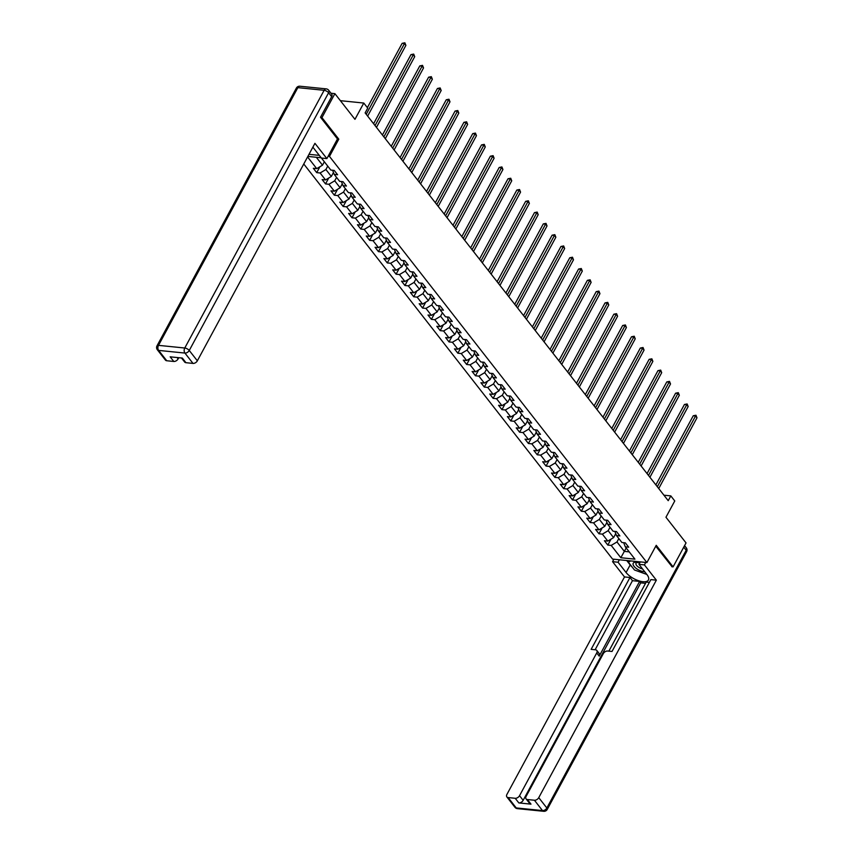 <?xml version="1.0" encoding="UTF-8"?>
<svg xmlns="http://www.w3.org/2000/svg" width="854" height="854" viewBox="0 0 854 854"><rect width="100%" height="100%" fill="white"/><g stroke="black" fill="none" stroke-linecap="round" stroke-linejoin="round"><path stroke-width="1.28" d="M303.768 163.989L612.564 559.082L646.916 562.562L329.473 156.41L328.128 156.271M671.831 566.746L673.091 566.875L686.04 542.92L665.96 517.236L674.767 500.956L670.806 495.886L663.932 495.192M331.021 93.257L334.896 93.652L354.965 119.336L363.772 103.046L340.383 100.676M337.447 139.021L338.792 139.159L321.947 117.606L320.688 117.478M321.947 117.606L334.896 93.652M308.988 154.328L319.3 155.375M623.687 542.685L625.309 546.848L628.704 547.19L625.309 542.856L621.915 542.503L616.492 535.565L619.876 535.906L616.492 531.562L613.097 531.22L607.674 524.281L611.058 524.623L607.664 520.278L604.28 519.937L598.846 512.987L602.241 513.339L598.846 508.995L595.451 508.653L590.029 501.704L593.413 502.045L590.029 497.711L586.634 497.37L581.211 490.42L584.595 490.762L581.2 486.417L577.816 486.075L572.383 479.137L575.777 479.478L572.383 475.134L568.999 474.792L563.565 467.843L566.949 468.195L563.565 463.85L560.171 463.508L554.748 456.559L558.132 456.901L554.737 452.567L551.353 452.225L545.919 445.276L549.314 445.617L545.919 441.272L542.536 440.931L537.102 433.992L540.497 434.334L537.102 429.989L533.707 429.647L528.284 422.698L531.668 423.05L528.274 418.706L524.89 418.364L519.456 411.414L522.851 411.756L519.456 407.422L516.072 407.08L510.639 400.131L514.033 400.473L510.639 396.128L507.244 395.786L501.821 388.848L505.205 389.189L501.81 384.844L498.426 384.503L492.993 377.553L496.387 377.906L492.993 373.561L489.609 373.219L484.175 366.27L487.57 366.612L484.175 362.277L480.781 361.936L475.358 354.986L478.742 355.328L475.347 350.983L471.963 350.642L466.53 343.703L469.924 344.045L466.53 339.7L463.146 339.358L457.712 332.409L461.107 332.761L457.712 328.416L454.317 328.075L448.894 321.125L452.278 321.467L448.884 317.133L445.5 316.791L440.077 309.842L443.461 310.183L440.066 305.839L436.682 305.497L431.249 298.558L434.643 298.9L431.249 294.555L427.854 294.214L422.431 287.275L425.815 287.617L422.431 283.272L419.036 282.93L413.614 275.981L416.998 276.322L413.603 271.988L410.219 271.647L404.785 264.697L408.18 265.039L404.785 260.705L401.391 260.353L395.968 253.414L399.352 253.755L395.968 249.411L392.573 249.069L387.15 242.13L390.534 242.472L387.14 238.127L383.756 237.786L378.322 230.836L381.717 231.178L378.322 226.844L374.927 226.502L369.504 219.553L372.888 219.894L369.504 215.56L366.11 215.208L360.687 208.269L364.071 208.611L360.676 204.266L357.292 203.925L351.859 196.986L355.253 197.327L351.859 192.983L348.464 192.641L343.041 185.692L346.425 186.033L343.041 181.699L339.646 181.358L334.224 174.408L337.608 174.75L334.213 170.416L330.829 170.063L321.435 158.054M625.309 546.848L634.928 559.146L620.815 557.726L611.197 545.418L607.813 545.076L611.005 539.173M307.579 156.944L316.717 168.644L313.322 168.302L316.717 172.636L320.111 172.978L325.534 179.927L322.15 179.586L325.545 183.92L328.929 184.272L334.352 191.211L330.968 190.869L334.362 195.214L337.746 195.555L343.18 202.494L339.785 202.152L343.18 206.497L346.575 206.839L351.997 213.788L348.613 213.447L351.997 217.781L355.392 218.122L360.815 225.072L357.431 224.73L360.826 229.064L364.21 229.416L369.643 236.355L366.249 236.014L369.643 240.358L373.038 240.7L378.461 247.639L375.077 247.297L378.461 251.642L381.855 251.983L387.278 258.933L383.894 258.591L387.289 262.925L390.673 263.267L396.107 270.216L392.712 269.875L396.107 274.209L399.501 274.561L404.924 281.5L401.54 281.158L404.924 285.503L408.319 285.844L413.742 292.783L410.358 292.442L413.752 296.786L417.136 297.128L422.57 304.077L419.175 303.736L422.57 308.07L425.965 308.411L431.387 315.361L428.003 315.019L431.387 319.353L434.782 319.706L440.205 326.644L436.821 326.303L440.216 330.647L443.6 330.989L449.033 337.928L445.639 337.586L449.033 341.931L452.417 342.273L457.851 349.222L454.467 348.88L457.851 353.214L461.245 353.556L466.668 360.505L463.284 360.164L466.679 364.498L470.063 364.839L475.497 371.789L472.102 371.447L475.497 375.792L478.88 376.134L484.314 383.072L480.919 382.731L484.314 387.075L487.709 387.417L493.132 394.367L489.748 394.014L493.142 398.359L496.526 398.701L501.96 405.65L498.565 405.308L501.96 409.642L505.344 409.984L510.777 416.933L507.383 416.592L510.777 420.937L514.172 421.278L519.595 428.217L516.211 427.875L519.606 432.22L522.99 432.562L528.423 439.511L525.029 439.159L528.423 443.504L531.807 443.845L537.241 450.795L533.846 450.453L537.241 454.787L540.635 455.129L546.058 462.078L542.674 461.736L546.069 466.081L549.453 466.423L554.886 473.362L551.492 473.02L554.886 477.365L558.27 477.706L563.704 484.656L560.309 484.303L563.704 488.648L567.099 488.99L572.522 495.939L569.138 495.598L572.532 499.932L575.916 500.273L581.35 507.223L577.955 506.881L581.35 511.226L584.734 511.567L590.167 518.506L586.773 518.164L590.167 522.509L593.562 522.851L598.985 529.8L595.601 529.448L598.996 533.793L602.38 534.134L607.802 541.084L604.418 540.742L607.813 545.076M307.856 156.421L321.168 157.766M363.772 103.046L367.732 108.106L365.138 112.899L668.223 500.679L670.806 495.886M615.745 533.643L613.588 537.625L608.165 530.676L610.012 527.27M614.869 531.401L616.492 535.565M607.802 541.084L613.588 537.625M602.38 534.134L608.165 530.676M606.927 522.36L604.771 526.342L599.348 519.392L601.184 515.987M606.052 520.118L607.674 524.281M598.985 529.8L604.771 526.342M593.562 522.851L599.348 519.392M598.099 511.076L595.953 515.047L590.52 508.109L592.366 504.693M597.224 508.835L598.846 512.987M590.167 518.506L595.953 515.047M584.734 511.567L590.52 508.109M589.281 499.793L587.125 503.764L581.702 496.825L583.549 493.409M588.406 497.54L590.029 501.704M581.35 507.223L587.125 503.764M575.916 500.273L581.702 496.825M580.464 488.499L578.307 492.48L572.885 485.531L574.721 482.126M579.588 486.257L581.211 490.42M572.522 495.939L578.307 492.48M567.099 488.99L572.885 485.531M571.636 477.215L569.49 481.197L564.056 474.248L565.903 470.842M570.76 474.973L572.383 479.137M563.704 484.656L569.49 481.197M558.27 477.706L564.056 474.248M562.818 465.932L560.672 469.913L555.239 462.964L557.086 459.548M561.943 463.69L563.565 467.843M554.886 473.362L560.672 469.913M549.453 466.423L555.239 462.964M554 454.648L551.844 458.619L546.421 451.681L548.257 448.265M553.125 452.396L554.748 456.559M546.058 462.078L551.844 458.619M540.635 455.129L546.421 451.681M545.172 443.354L543.027 447.336L537.593 440.386L539.44 436.981M544.297 441.112L545.919 445.276M537.241 450.795L543.027 447.336M531.807 443.845L537.593 440.386M536.355 432.071L534.209 436.052L528.775 429.103L530.622 425.698M535.479 429.829L537.102 433.992M528.423 439.511L534.209 436.052M522.99 432.562L528.775 429.103M527.537 420.787L525.381 424.769L519.958 417.819L521.794 414.403M526.662 418.545L528.284 422.698M519.595 428.217L525.381 424.769M514.172 421.278L519.958 417.819M518.709 409.504L516.563 413.475L511.13 406.536L512.976 403.12M517.834 407.251L519.456 411.414M510.777 416.933L516.563 413.475M505.344 409.984L511.13 406.536M509.891 398.21L507.746 402.191L502.312 395.242L504.159 391.837M509.016 395.968L510.639 400.131M501.96 405.65L507.746 402.191M496.526 398.701L502.312 395.242M501.074 386.926L498.917 390.908L493.495 383.958L495.331 380.553M500.198 384.684L501.821 388.848M493.132 394.367L498.917 390.908M487.709 387.417L493.495 383.958M492.246 375.643L490.1 379.624L484.666 372.675L486.513 369.259M491.37 373.401L492.993 377.553M484.314 383.072L490.1 379.624M478.88 376.134L484.666 372.675M483.428 364.359L481.282 368.33L475.849 361.391L477.696 357.975M482.553 362.107L484.175 366.27M475.497 371.789L481.282 368.33M470.063 364.839L475.849 361.391M474.611 353.065L472.454 357.047L467.031 350.097L468.878 346.692M473.735 350.823L475.358 354.986M466.668 360.505L472.454 357.047M461.245 353.556L467.031 350.097M465.782 341.781L463.637 345.763L458.203 338.814L460.05 335.408M464.907 339.54L466.53 343.703M457.851 349.222L463.637 345.763M452.417 342.273L458.203 338.814M456.965 330.498L454.819 334.48L449.385 327.53L451.232 324.125M456.089 328.256L457.712 332.409M449.033 337.928L454.819 334.48M443.6 330.989L449.385 327.53M448.147 319.215L445.991 323.186L440.568 316.247L442.415 312.831M447.272 316.962L448.894 321.125M440.205 326.644L445.991 323.186M434.782 319.706L440.568 316.247M439.319 307.931L437.173 311.902L431.75 304.953L433.586 301.547M438.444 305.679L440.077 309.842M431.387 315.361L437.173 311.902M425.965 308.411L431.75 304.953M430.501 296.637L428.356 300.619L422.922 293.669L424.769 290.264M429.626 294.395L431.249 298.558M422.57 304.077L428.356 300.619M417.136 297.128L422.922 293.669M421.684 285.353L419.527 289.335L414.105 282.386L415.951 278.98M420.808 283.112L422.431 287.275M413.742 292.783L419.527 289.335M408.319 285.844L414.105 282.386M412.866 274.07L410.71 278.041L405.287 271.102L407.123 267.686M411.98 271.818L413.614 275.981M404.924 281.5L410.71 278.041M399.501 274.561L405.287 271.102M404.038 262.786L401.892 266.758L396.459 259.819L398.306 256.403M403.163 260.534L404.785 264.697M396.107 270.216L401.892 266.758M390.673 263.267L396.459 259.819M395.221 251.492L393.064 255.474L387.641 248.525L389.488 245.119M394.345 249.251L395.968 253.414M387.278 258.933L393.064 255.474M381.855 251.983L387.641 248.525M386.403 240.209L384.247 244.191L378.824 237.241L380.66 233.836M385.517 237.967L387.15 242.13M378.461 247.639L384.247 244.191M373.038 240.7L378.824 237.241M377.575 228.925L375.429 232.896L369.995 225.958L371.842 222.542M376.699 226.673L378.322 230.836M369.643 236.355L375.429 232.896M364.21 229.416L369.995 225.958M368.757 217.642L366.601 221.613L361.178 214.674L363.025 211.258M367.882 215.389L369.504 219.553M360.815 225.072L366.601 221.613M355.392 218.122L361.178 214.674M359.94 206.348L357.783 210.33L352.36 203.38L354.196 199.975M359.054 204.106L360.687 208.269M351.997 213.788L357.783 210.33M346.575 206.839L352.36 203.38M351.111 195.064L348.966 199.046L343.532 192.097L345.379 188.691M350.236 192.823L351.859 196.986M343.18 202.494L348.966 199.046M337.746 195.555L343.532 192.097M342.294 183.781L340.138 187.752L334.715 180.813L336.561 177.397M341.419 181.528L343.041 185.692M334.352 191.211L340.138 187.752M328.929 184.272L334.715 180.813M333.476 172.497L331.32 176.468L325.897 169.53L327.733 166.114M332.601 170.245L334.224 174.408M325.534 179.927L331.32 176.468M320.111 172.978L325.897 169.53M324.349 161.769L322.502 165.185L316.322 157.275M316.717 168.644L322.502 165.185M338.792 139.159L329.473 156.41M673.091 566.875L656.235 545.311L646.916 562.562M626.185 547.958L624.338 551.374L629.238 551.865M618.83 538.554L616.983 541.97L624.338 551.374L620.815 557.726M611.197 545.418L616.983 541.97M316.717 172.636L319.908 166.733M325.545 183.92L328.737 178.016M334.362 195.214L337.554 189.3M343.18 206.497L346.372 200.583M351.997 217.781L355.2 211.877M360.826 229.064L364.017 223.161M369.643 240.358L372.835 234.444M378.461 251.642L381.663 245.728M387.289 262.925L390.481 257.022M396.107 274.209L399.298 268.305M404.924 285.503L408.127 279.589M413.752 296.786L416.944 290.872M422.57 308.07L425.762 302.167M431.387 319.353L434.59 313.45M440.216 330.647L443.407 324.733M449.033 341.931L452.225 336.017M457.851 353.214L461.053 347.311M466.679 364.498L469.871 358.595M475.497 375.792L478.688 369.878M484.314 387.075L487.517 381.162M493.142 398.359L496.334 392.456M501.96 409.642L505.152 403.739M510.777 420.937L513.98 415.023M519.606 432.22L522.797 426.306M528.423 443.504L531.615 437.6M537.241 454.787L540.443 448.884M546.069 466.081L549.261 460.167M554.886 477.365L558.078 471.451M563.704 488.648L566.907 482.745M572.532 499.932L575.724 494.028M581.35 511.226L584.542 505.312M590.167 522.509L593.359 516.595M598.996 533.793L602.187 527.879M366.227 114.297L404.476 43.565L405.885 45.379L367.647 116.101M367.369 107.657L402.149 43.33L404.476 43.565L404.871 42.796L405.885 45.379M402.149 43.33L404.871 42.796M313.204 147.582L312.479 147.87M639.635 563.064A7.825 3.341 -151.6 0 0 637.426 562.402A7.825 3.341 -151.6 0 0 633.038 564.078A7.825 3.341 -151.6 0 0 637.212 569.116A7.825 3.341 -151.6 0 0 644.685 571.689M638.248 562.605A5.359 2.284 -151.6 0 0 635.995 563.266A5.359 2.284 -151.6 0 0 635.878 563.843A5.359 2.284 -151.6 0 0 642.518 568.924M646.82 574.432L634.469 569.981L628.363 562.167L630.69 560.918M629.131 560.758L628.363 562.167M331.662 96.662L328.598 92.755A3.608 2.338 -38 0 0 328.662 90.246L331.715 94.153A3.608 2.338 142 0 1 331.662 96.662L320.517 117.254L337.479 138.956L326.868 158.598L321.382 158.043L313.354 147.774A13.547 5.775 -151.6 0 0 312.863 147.176M326.868 158.598L314.934 143.333L197.349 360.815A3.608 2.338 142 0 1 193.004 363.409L185.948 362.694A3.608 2.338 142 0 1 184.656 362.043L181.475 357.975M177.077 357.527L178.123 358.872A3.608 2.338 142 0 1 173.789 361.466L166.733 360.751A3.608 2.338 142 0 1 165.441 360.1L157.349 349.756A3.608 2.338 -38 0 0 158.641 350.407L166.733 360.751M185.948 362.694L182.329 358.061L170.17 356.833L173.789 361.466M178.123 358.872L178.753 357.698M640.276 561.889L638.941 564.345L644.418 564.9L656.352 580.165L538.757 797.647L546.848 807.991L686.189 550.275L683.755 547.147M638.941 564.345L646.969 574.625A13.547 5.775 -151.6 0 1 648.442 580.005A13.547 5.775 -151.6 0 1 638.472 580.699A13.547 5.775 -151.6 0 1 626.078 572.511L618.05 562.231L612.574 561.676L624.509 576.941L629.985 577.496L591.128 649.35L595.494 649.798A3.608 2.338 -38 0 1 596.786 650.438A3.608 2.338 -38 0 1 596.722 652.947L519.542 795.693L523.16 800.326A3.608 2.338 142 0 1 518.826 802.92L530.985 804.148A3.608 2.338 142 0 1 529.693 803.497L526.075 798.874A3.608 2.338 -38 0 0 527.366 799.525L534.423 800.23A3.608 2.338 -38 0 0 538.757 797.647M645.528 583.335L640.746 582.855L639.625 581.403L632.472 580.677L629.985 577.496M649.371 582.396L646.211 582.076L608.859 651.143M526.075 798.874A3.608 2.338 -38 0 1 526.139 796.366L603.319 653.62A3.608 2.338 -38 0 1 607.653 651.026L612.019 651.463L650.876 579.61L656.352 580.165M645.752 562.444L644.418 564.9M613.898 559.221L612.574 561.676M619.385 559.776L618.05 562.231M624.509 576.941L506.913 794.423A3.608 2.338 -38 0 0 506.86 796.931A3.608 2.338 -38 0 0 508.151 797.572L515.208 798.287A3.608 2.338 -38 0 0 519.542 795.693M672.109 566.778L655.765 546.186M639.625 581.403L599.209 656.128L596.722 652.947M640.746 582.855L523.16 800.326M632.472 580.677L595.121 649.755M596.786 650.438L599.273 653.63A3.608 2.338 142 0 1 599.209 656.128M626.719 560.512L630.177 564.942A13.547 5.775 -151.6 0 0 632.28 567.173M628.202 560.672L628.779 561.409M375.055 125.581L413.293 54.848L414.713 56.663L376.465 127.395M373.604 123.734L410.977 54.613L413.293 54.848L413.699 54.08L414.713 56.663M410.977 54.613L413.699 54.08M383.873 136.864L422.111 66.142L423.531 67.946L385.282 138.679M382.421 135.017L419.794 65.907L422.111 66.142L422.516 65.363L423.531 67.946M419.794 65.907L422.516 65.363M392.691 148.158L430.939 77.426L432.348 79.23L394.11 149.962M391.249 146.301L428.612 77.191L430.939 77.426L431.334 76.657L432.348 79.23M428.612 77.191L431.334 76.657M401.519 159.442L439.757 88.709L441.176 90.524L402.928 161.246M400.067 157.584L437.44 88.474L439.757 88.709L440.162 87.941L441.176 90.524M437.44 88.474L440.162 87.941M410.336 170.725L448.574 99.993L449.994 101.807L411.745 172.54M408.885 168.878L446.258 99.758L448.574 99.993L448.98 99.224L449.994 101.807M446.258 99.758L448.98 99.224M419.154 182.009L457.402 111.287L458.811 113.091L420.574 183.823M417.713 180.162L455.075 111.052L457.402 111.287L457.797 110.508L458.811 113.091M455.075 111.052L457.797 110.508M427.982 193.303L466.22 122.57L467.64 124.374L429.391 195.107M426.53 191.445L463.903 122.335L466.22 122.57L466.626 121.802L467.64 124.374M463.903 122.335L466.626 121.802M436.8 204.586L475.037 133.854L476.457 135.669L438.209 206.39M435.348 202.729L472.721 133.619L475.037 133.854L475.443 133.085L476.457 135.669M472.721 133.619L475.443 133.085M445.617 215.87L483.866 145.137L485.275 146.952L447.037 217.685M444.176 214.023L481.539 144.902L483.866 145.137L484.261 144.369L485.275 146.952M481.539 144.902L484.261 144.369M454.445 227.153L492.683 156.431L494.103 158.236L455.855 228.968M452.994 225.307L490.367 156.197L492.683 156.431L493.089 155.652L494.103 158.236M490.367 156.197L493.089 155.652M463.263 238.447L501.501 167.715L502.921 169.519L464.672 240.252M461.811 236.59L499.184 167.48L501.501 167.715L501.906 166.936L502.921 169.519M499.184 167.48L501.906 166.936M472.081 249.731L510.329 178.998L511.738 180.813L473.5 251.535M470.639 247.873L508.002 178.764L510.329 178.998L510.724 178.23L511.738 180.813M508.002 178.764L510.724 178.23M480.909 261.014L519.147 190.282L520.556 192.097L482.318 262.829M479.457 259.168L516.83 190.047L519.147 190.282L519.552 189.513L520.556 192.097M516.83 190.047L519.552 189.513M489.726 272.298L527.964 201.576L529.384 203.38L491.135 274.113M488.274 270.451L525.648 201.341L527.964 201.576L528.37 200.797L529.384 203.38M525.648 201.341L528.37 200.797M498.544 283.592L536.792 212.859L538.201 214.664L499.964 285.396M497.103 281.735L534.465 212.625L536.792 212.859L537.187 212.08L538.201 214.664M534.465 212.625L537.187 212.08M507.372 294.876L545.61 224.143L547.019 225.958L508.781 296.68M505.92 293.018L543.293 223.908L545.61 224.143L546.016 223.374L547.019 225.958M543.293 223.908L546.016 223.374M516.19 306.159L554.427 235.426L555.847 237.241L517.599 307.974M514.738 304.312L552.111 235.192L554.427 235.426L554.833 234.658L555.847 237.241M552.111 235.192L554.833 234.658M525.007 317.442L563.256 246.721L564.665 248.525L526.427 319.257M523.566 315.596L560.929 246.486L563.256 246.721L563.651 245.941L564.665 248.525M560.929 246.486L563.651 245.941M533.825 328.737L572.073 258.004L573.482 259.808L535.244 330.541M532.384 326.879L569.757 257.769L572.073 258.004L572.479 257.225L573.482 259.808M569.757 257.769L572.479 257.225M542.653 340.02L580.891 269.288L582.311 271.102L544.062 341.824M541.201 338.163L578.574 269.053L580.891 269.288L581.296 268.519L582.311 271.102M578.574 269.053L581.296 268.519M551.471 351.304L589.719 280.571L591.128 282.386L552.89 353.108M550.029 349.457L587.392 280.336L589.719 280.571L590.114 279.802L591.128 282.386M587.392 280.336L590.114 279.802M560.288 362.587L598.537 291.865L599.946 293.669L561.708 364.402M558.847 360.74L596.22 291.63L598.537 291.865L598.942 291.086L599.946 293.669M596.22 291.63L598.942 291.086M569.116 373.881L607.354 303.149L608.774 304.953L570.525 375.685M567.664 372.024L605.038 302.914L607.354 303.149L607.76 302.369L608.774 304.953M605.038 302.914L607.76 302.369M577.934 385.165L616.182 314.432L617.591 316.247L579.354 386.969M576.493 383.307L613.855 314.197L616.182 314.432L616.577 313.664L617.591 316.247M613.855 314.197L616.577 313.664M586.751 396.448L625 325.716L626.409 327.53L588.171 398.252M585.31 394.601L622.673 325.481L625 325.716L625.395 324.947L626.409 327.53M622.673 325.481L625.395 324.947M595.58 407.732L633.817 337.01L635.237 338.814L596.989 409.546M594.128 405.885L631.501 336.775L633.817 337.01L634.223 336.23L635.237 338.814M631.501 336.775L634.223 336.23M604.397 419.026L642.646 348.293L644.055 350.097L605.806 420.83M602.956 417.168L640.319 348.058L642.646 348.293L643.041 347.514L644.055 350.097M640.319 348.058L643.041 347.514M613.215 430.309L651.463 359.577L652.872 361.381L614.634 432.113M611.774 428.452L649.136 359.342L651.463 359.577L651.858 358.808L652.872 361.381M649.136 359.342L651.858 358.808M622.043 441.593L660.281 370.86L661.701 372.675L623.452 443.397M620.591 439.746L657.964 370.625L660.281 370.86L660.686 370.092L661.701 372.675M657.964 370.625L660.686 370.092M630.86 452.876L669.109 382.154L670.518 383.958L632.27 454.691M629.409 451.029L666.782 381.919L669.109 382.154L669.504 381.375L670.518 383.958M666.782 381.919L669.504 381.375M639.678 464.16L677.927 393.438L679.336 395.242L641.098 465.974M638.237 462.313L675.599 393.203L677.927 393.438L678.322 392.659L679.336 395.242M675.599 393.203L678.322 392.659M648.506 475.454L686.744 404.721L688.164 406.525L649.915 477.258M647.054 473.596L684.428 404.486L686.744 404.721L687.15 403.953L688.164 406.525M684.428 404.486L687.15 403.953M657.324 486.737L695.562 416.005L696.981 417.819L658.733 488.541M655.872 484.891L693.245 415.77L695.562 416.005L695.967 415.236L696.981 417.819M693.245 415.77L695.967 415.236M328.662 90.246A3.608 3.608 0 0 0 326.185 88.88A3.608 2.284 -84.2 0 0 324.125 90.3A3.608 1.537 28.4 0 1 328.598 92.755L189.257 350.471A3.608 1.537 28.4 0 0 184.774 348.016L324.125 90.3L297.843 87.642L158.502 345.358L184.774 348.016A3.608 2.284 95.8 0 0 184.923 353.065L158.641 350.407A3.608 2.284 -84.2 0 1 158.502 345.358A3.608 1.537 28.4 0 0 157.019 345.806A3.608 3.608 0 0 0 157.349 349.756M193.004 363.409L184.923 353.065A3.608 2.338 -38 0 0 189.257 350.471L197.349 360.815M296.37 88.09A3.608 1.537 28.4 0 1 297.843 87.642A3.608 2.284 95.8 0 1 299.903 86.222A3.608 3.608 0 0 0 296.37 88.09L157.019 345.806M527.366 799.525L530.985 804.148M518.826 802.92L515.208 798.287M508.151 797.572L516.232 807.927L542.503 810.585L534.423 800.23M630.177 564.942L626.078 572.511M516.232 807.927A3.608 2.338 142 0 1 514.941 807.276A3.608 3.608 0 0 0 517.428 808.642A3.608 2.284 -84.2 0 1 516.232 807.927M542.503 810.585A3.608 2.284 95.8 0 0 543.699 811.3A3.608 3.608 0 0 0 547.243 809.421A3.608 1.537 28.4 0 0 546.848 807.991A3.608 2.338 142 0 1 542.503 810.585M684.577 545.621L686.253 547.766A3.608 2.338 142 0 1 686.189 550.275A3.608 1.537 28.4 0 1 686.584 551.705L547.243 809.421M326.185 88.88L299.903 86.222M506.86 796.931L514.941 807.276M517.428 808.642L543.699 811.3M686.584 551.705A3.608 3.608 0 0 0 686.253 547.766"/></g></svg>
